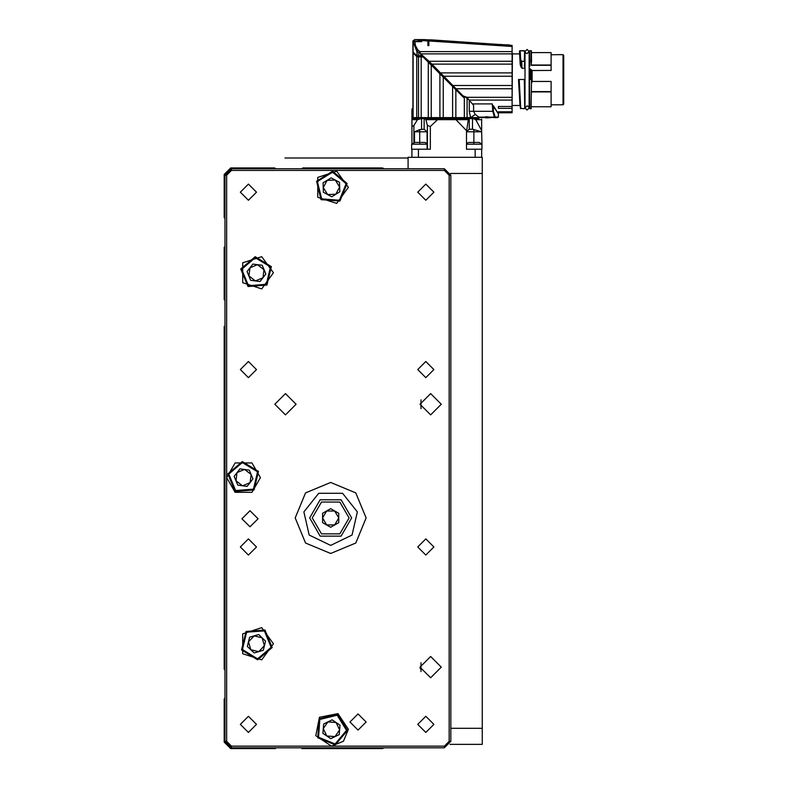 <?xml version="1.0" encoding="UTF-8"?>
<svg xmlns="http://www.w3.org/2000/svg" width="788" height="788" viewBox="0 0 788 788"><rect width="100%" height="100%" fill="white"/><g stroke="black" fill="none" stroke-linecap="round" stroke-linejoin="round"><path stroke-width="1.18" d="M450.805 728.279L482.256 728.279L482.256 744.404L450.037 744.404M408.066 168.76L408.066 157.304L482.256 157.304L482.256 173.429L450.559 173.429M427.096 144.155L411.612 144.155L414.872 142.461M427.096 131.823L424.141 129.242L419.679 129.646L414.508 131.823L427.096 131.823L427.096 149.237L411.612 149.237L411.612 144.155M481.616 157.304L481.616 149.237L466.457 149.237L481.941 149.237L481.941 144.155L466.457 144.155M563.715 103.267L563.715 55.308L563.715 103.267M529.516 53.574L529.516 65.936L529.841 61.474L531.132 61.474L531.132 50.688L529.516 51.013L529.516 65.66M529.516 98.598L529.516 91.034L529.516 98.598M531.132 108.754L531.457 79.47L531.132 108.754L529.841 108.754L529.516 79.499L529.516 108.192M531.023 79.47L531.023 69.915L532.127 70.506L551.127 70.418L532.127 70.506L532.127 81.469L551.127 81.469L551.127 91.615L531.457 91.615M531.457 106.823L551.127 106.823L551.127 91.615M551.127 65.276L551.127 52.629L531.457 52.629L531.132 65.276L551.127 65.276L551.127 70.506M521.715 61.297L524.355 61.297L524.581 50.787L524.68 65.936L524.68 61.503L521.154 61.277L521.942 68.152L521.715 61.474L520.425 59.849L520.464 64.104L519.528 51.023L520.139 64.311L519.538 50.944L520.178 50.688L520.651 59.455L521.429 61.08M525.005 68.26L521.942 68.26L525.005 68.152M529.516 100.184L529.516 100.815M497.986 113.314L497.77 112.792L512.101 112.792L512.101 45.369L500.025 44.414M524.68 100.854L524.68 79.499L518.534 79.499L519.981 105.168M427.904 45.596L427.904 39.764L424.18 39.636L424.072 40.69L427.904 40.946L427.904 45.596L428.869 45.596L428.869 39.814L512.101 45.753M472.367 103.878L492.333 103.878L492.333 105.454M512.101 112.457L498.39 112.457L498.39 111.817L512.101 111.817M512.101 108.33L498.39 108.33L498.39 106.508L512.101 106.508M414.015 41.015L414.833 41.626L413.227 41.981L414.015 41.015L421.649 41.626L419.837 40.69L424.072 40.69L424.151 39.558L415.493 39.597M512.101 88.788L455.838 88.788L452.568 85.518L512.101 85.518M512.101 64.153L431.903 64.153L423.225 56.175L440.187 73.136L429.086 62.025L428.623 62.488L431.203 65.069L423.058 56.913L428.623 62.488M419.846 56.175L422.92 56.175L423.058 56.913L417.492 56.815M443.27 117.629L443.27 77.126L452.568 86.434L440.394 74.249L439.95 74.683L439.635 73.491L440.394 74.249L431.203 65.069L431.203 117.629L470.603 117.629L469.205 111.325L469.205 100.115M455.838 117.629L455.838 89.694L463.541 97.397L452.568 86.434L452.568 117.629M472.17 117.629L472.78 117.629L472.17 117.629M474.327 117.629L474.849 117.629L474.327 117.629M476.228 117.629L478.611 117.629L476.228 117.629M412.912 50.609L412.902 117.629L431.203 117.629M413.503 117.629L413.503 118.594L478.71 118.594L479.518 117.629M470.298 118.594L470.406 118.062L478.71 118.062M478.71 118.594L473.155 118.594L475.706 119.658L481.616 130.591L481.616 131.823L472.465 129.242L469.244 129.242L466.457 131.823L468.249 119.658L469.027 118.594L424.683 118.594L425.875 119.658L468.249 119.658M473.874 144.155L473.874 142.461L479.173 142.461L481.941 144.155L481.616 131.823L466.457 131.823L466.457 149.237M411.937 157.304L411.937 149.237L418.389 149.237L418.389 157.304M427.096 143.672L424.978 142.461L419.679 142.461L419.679 144.155M563.715 104.144L563.065 104.784L563.065 54.658L563.715 55.308M532.127 70.418L530.048 68.852L530.048 79.47M524.68 108.192L524.355 79.47M519.253 53.919L512.417 53.919L512.101 105.848M529.566 50.846L529.841 61.297L531.457 61.503L531.408 50.846M524.355 50.688L520.178 50.688L524.68 51.013L524.68 56.519M512.101 53.909L420.94 53.909L422.9 55.849L417.207 55.849L416.763 50.708L417.758 49.703L415.463 45.586L414.833 41.626L421.649 41.626M512.101 100.037L469.136 100.037L473.578 105.336L473.578 111.325L475.253 114.477L470.603 117.629L483.546 117.629L486.275 116.713L494.578 117.619L492.786 111.325L493.367 111.325L495.14 116.979L498.39 116.979L498.39 113.915L492.786 105.454M475.706 119.658L481.616 119.658L481.616 119.136M413.503 118.594L411.937 118.594L411.937 119.658L417.423 119.658L421.55 118.594L421.55 129.242M524.355 108.754L520.346 108.242L518.888 80.425L520.553 108.35M500.035 44.591L509.442 44.867M366.125 517.952L355.733 492.864L330.645 482.473L305.557 492.864L295.165 517.952L305.557 543.04L330.645 553.432L355.733 543.04L366.125 517.952M330.645 545.385L309.211 535.062L303.912 511.865L318.746 493.258L342.544 493.258L357.378 511.865L352.078 535.062L330.645 545.385M408.066 157.945L284.99 157.945L408.066 157.945M351.615 517.962L341.125 536.126L320.164 536.126L309.674 517.962L320.164 499.809L341.125 499.809L351.615 517.962L341.125 536.126L320.164 536.126L309.674 517.962L320.164 499.809L341.125 499.809L351.615 517.962M349.035 517.962L339.835 502.035L321.455 502.035L312.255 517.962L321.455 533.89L339.835 533.89L349.035 517.962M556.259 54.667L552.467 54.727M273.387 643.757L261.685 627.652L242.753 633.808L242.753 653.715L261.685 659.871L273.387 643.757M273.387 272.786L261.685 256.681L242.753 262.837L242.753 282.744L261.685 288.901L273.387 272.786M348.385 187.317L336.683 171.213L317.751 177.359L317.751 197.266L336.683 203.422L348.385 187.317M339.933 201.038L321.021 199.62L316.53 181.201L332.654 171.232L347.124 183.486L339.933 201.038L321.021 199.62L316.53 181.201L332.654 171.232L347.124 183.486L339.933 201.038M258.444 471.451L254.031 489.89L235.129 491.387L227.86 473.874L242.271 461.551L258.444 471.451L254.031 489.89L235.129 491.387L227.86 473.874L242.271 461.551L258.444 471.451M347.538 730.427L335.304 744.906L317.741 737.745L319.13 718.833L337.54 714.312L347.538 730.427L335.304 744.906L317.741 737.745L319.13 718.833L337.54 714.312L347.538 730.427M271.348 266.61L266.935 285.049L248.033 286.546L240.764 269.033L255.174 256.711L271.348 266.61L266.935 285.049L248.033 286.546L240.764 269.033L255.174 256.711L271.348 266.61M272.116 647.578L257.656 659.842L241.532 649.883L246.014 631.464L264.926 630.036L272.116 647.578L257.656 659.842L241.532 649.883L246.014 631.464L264.926 630.036L272.116 647.578M339.421 200.211L346.178 183.712L332.575 172.198L317.416 181.565L321.652 198.881L339.421 200.211M257.548 471.825L242.349 462.517L228.806 474.1L235.632 490.56L253.401 489.151L257.548 471.825M346.572 730.358L337.175 715.208L319.869 719.464L318.569 737.233L335.067 743.97L346.572 730.358M270.451 266.984L255.253 257.676L241.709 269.26L248.535 285.719L266.305 284.31L270.451 266.984M271.18 647.352L264.413 630.863L246.644 632.203L242.418 649.519L257.587 658.876L271.18 647.352M498.39 113.915L493.337 105.631L493.367 111.325M366.125 721.985L358.067 713.918L350 721.985L358.067 730.052L366.125 721.985M258.06 518.76L250.003 510.693L241.936 518.76L250.003 526.827L258.06 518.76M256.455 192.144L248.387 184.077L240.32 192.144L248.387 200.211L256.455 192.144M433.873 192.144L425.806 184.077L417.739 192.144L425.806 200.211L433.873 192.144M256.455 369.562L248.387 361.495L240.32 369.562L248.387 377.629L256.455 369.562M433.873 369.562L425.806 361.495L417.739 369.562L425.806 377.629L433.873 369.562M256.455 546.98L248.387 538.923L240.32 546.98L248.387 555.048L256.455 546.98M433.873 546.98L425.806 538.923L417.739 546.98L425.806 555.048L433.873 546.98M256.455 724.408L248.387 716.341L240.32 724.408L248.387 732.476L256.455 724.408M433.873 724.408L425.806 716.341L417.739 724.408L425.806 732.476L433.873 724.408M420.004 667.15L430.642 656.502L441.29 667.15L430.642 677.788L420.004 667.15M420.004 404.244L430.642 393.596L441.29 404.244L430.642 414.892L420.004 404.244M274.835 404.244L285.483 393.596L296.13 404.244L285.483 414.892L274.835 404.244M348.385 729.245L337.934 713.603L319.475 717.267L315.801 735.726L331.452 746.177L343.43 741.222L348.385 729.245M413.119 52.225L412.902 50.53L413.099 52.116L417.256 56.135L421.216 56.175L419.787 51.634L417.758 49.703M414.074 41.015L413.099 41.981L413.148 52.392L414.843 54.569L417.187 55.987M226.609 477.626L235.08 492.293L252.012 492.293L260.483 477.626L252.012 462.96L235.08 462.96L226.609 477.626L226.609 741.341L231.445 746.177L444.353 746.177L449.19 741.341L449.19 175.212L444.353 170.366L231.445 170.366L226.609 175.212L226.609 477.626M428.879 61.306L512.101 61.277M512.101 76.209L443.871 76.209L440.384 72.929L512.101 72.9M529.191 51.496L527.093 53.594L525.675 53.032L525.005 51.496L525.005 107.946L527.093 105.848L528.561 106.449L529.191 107.946L529.191 51.496L527.093 49.398L525.005 51.496M551.127 54.658L551.895 54.736M531.457 83.351L532.127 81.469M520.799 108.754L519.174 79.47M524.68 108.429L525.005 79.499M529.516 54.175L529.201 56.411M431.903 64.153L440.472 72.9M498.39 116.979L497.74 117.629L494.48 117.629L494.766 116.506L494.165 117.077L488.934 117.077M415 118.594L414.035 117.629M224.994 670.046L224.196 669.248L224.196 326.34L224.994 326.34M224.994 698.119L224.196 698.926L224.196 742.148L230.648 748.6L275.485 748.6L275.485 747.792M301.932 747.792L301.932 748.6L382.259 748.6L384.396 747.792M384.396 168.76L382.259 167.952L302.74 167.952L301.932 168.76M275.485 168.76L274.677 167.952L230.648 167.952L224.196 174.404L224.196 217.626L224.994 218.434M224.994 246.496L224.196 247.304L224.196 299.883L224.994 299.883M224.994 741.341L224.994 175.212L231.445 168.76L444.353 168.76L450.805 175.212L450.805 741.341L444.353 747.792L231.445 747.792L224.994 741.341L226.609 741.341M339.5 182.333L339.786 191.799L331.738 196.783L323.395 192.292L323.11 182.826L331.167 177.852L339.5 182.333M327.572 194.537L335.767 194.291L339.648 187.071L335.333 180.097L327.138 180.344L323.257 187.564L327.572 194.537M239.916 468.88L249.303 470.111L252.938 478.858L247.176 486.373L237.789 485.142L234.154 476.395L239.916 468.88M250.052 482.62L251.126 474.484L244.615 469.5L237.04 472.642L235.976 480.769L242.477 485.763L250.052 482.62M332.142 719.799L339.973 725.127L339.283 734.564L330.763 738.691L322.922 733.362L323.622 723.926L332.142 719.799M335.018 736.622L339.628 729.846L336.062 722.458L327.877 721.867L323.277 728.644L326.843 736.031L335.018 736.622M252.82 264.039L262.207 265.27L265.842 274.017L260.079 281.533L250.692 280.301L247.058 271.555L252.82 264.039M262.956 277.78L264.029 269.644L257.518 264.66L249.944 267.802L248.88 275.928L255.381 280.922L262.956 277.78M258.691 634.557L265.536 641.107L263.3 650.297L254.209 652.957L247.363 646.416L249.609 637.216L258.691 634.557M258.75 651.627L264.413 645.697L262.118 637.827L254.15 635.886L248.486 641.816L250.781 649.686L258.75 651.627M330.645 508.654L338.712 513.303L338.712 522.621L330.645 527.28L322.578 522.621L322.578 513.303L330.645 508.654M322.578 517.962L326.616 524.946L334.673 524.946L338.712 517.962L334.673 510.979L326.616 510.979L322.578 517.962M482.256 728.279L482.256 173.429M420.969 671.583L420.969 662.708M420.969 408.676L420.969 399.811M420.063 668.342L420.969 669.248M419.679 129.646L419.679 142.461L414.38 142.461M473.874 129.459L473.874 142.461L469.067 142.461M529.191 56.529L529.191 61.474M531.132 79.47L529.841 79.47M518.859 79.726L518.888 80.425M529.841 53.239L529.654 53.702M531.132 69.827L529.191 68.29M521.942 68.26L520.139 64.311M529.516 65.936L529.191 67.305M525.005 67.305L524.355 65.906L525.005 67.433M520.307 65.049L521.065 67.187M432.848 65.197L431.637 64.399M428.997 39.814L431.814 39.932L428.869 39.814L428.869 41.006L512.101 46.531M428.869 39.961L428.869 41.006L427.904 41.015L428.869 41.015M512.101 51.634L419.787 51.634M422.9 55.849L428.967 61.277M443.871 76.209L462.901 95.85L466.831 97.288L512.101 97.288M463.541 97.397L465.186 96.806L469.136 100.037L466.831 97.288M427.904 39.824L427.904 40.523M509.481 44.995L499.828 44.571M424.151 39.558L416.586 39.627L419.837 40.69M416.586 39.627L414.685 39.567L413.001 41.114L413.001 41.981M414.183 41.015L413.227 41.981L416.448 50.432L418.684 52.727L419.748 52.707M418.871 56.175L418.684 52.727M421.432 54.382L421.688 56.175L422.92 56.175M440.384 72.929L431.834 64.173M440.187 73.136L444.255 77.204M467.767 98.559L466.663 97.091M469.205 111.325L492.786 111.325L492.333 103.878M414.685 39.567L412.902 41.015L412.902 50.53M422.841 56.815L421.166 56.815L421.166 117.629M419.531 56.175L420.27 56.815M467.087 97.87L467.087 117.629M475.253 114.477L479.577 117.629M414.281 53.889L416.734 55.741M413.661 53.367L416.96 56.322L418.566 56.815L418.566 117.629M416.931 56.303L414.852 54.805M464.339 97.111L464.339 117.629M491.456 117.629L487.9 117.786L487.762 116.791M494.756 116.496L494.046 115.186M493.751 114.299L493.524 113.275M486.275 116.713L486.166 117.629M485.221 117.786L487.9 117.786M485.241 116.929L485.241 117.629L486.294 117.629M479.606 117.077L484.807 117.077L485.241 117.629M490.363 117.629L489.299 117.185M428.327 117.629L428.327 62.193M416.96 56.322L417.167 56.815M412.902 51.338L413.109 52.973L416.763 56.588L416.763 117.629M413.267 52.707L412.922 51.496M439.95 74.683L439.95 117.629M470.406 118.062L470.406 118.594M412.262 118.594L420.25 118.594M425.875 119.658L427.352 125.538L430.327 126.513L430.327 149.237L418.389 149.237M414.508 131.823L414.508 142.461M411.937 143.909L411.937 126.513L413.917 125.538L417.423 119.658M412.902 108.921L411.937 108.921L411.937 118.624M411.937 126.513L411.937 119.658M481.616 119.658L481.616 130.591M455.966 119.658L466.457 130.591M437.576 119.658L430.327 126.513M224.994 175.212L226.609 175.212M231.445 746.177L231.445 747.792M231.445 168.76L231.445 170.366M444.353 746.177L444.353 747.792M444.353 168.76L444.353 170.366M449.19 741.341L450.805 741.341M450.805 175.212L449.19 175.212M531.457 91.861L551.127 91.861M530.166 68.753L529.191 68.172M531.457 61.503L531.132 65.276M529.191 67.433L529.841 65.906M524.68 61.503L524.355 65.906M531.457 52.629L551.127 52.629M531.339 64.98L551.127 64.98M529.841 50.688L531.132 50.688M413.109 52.973L413.109 117.629M472.465 129.242L472.465 118.594M469.244 129.242L469.244 118.594M424.141 129.242L424.141 118.594M427.352 125.538L427.352 149.237M413.917 142.687L413.917 125.538M475.164 157.304L475.164 149.237M466.457 143.672L468.574 142.461M525.005 107.946L527.093 110.044L529.191 107.946M563.065 54.658L556.771 54.658M563.065 104.784L551.127 104.784M556.466 54.658L552.25 54.736M520.011 105.533L512.417 105.533M499.828 44.542L431.814 39.932"/></g></svg>
